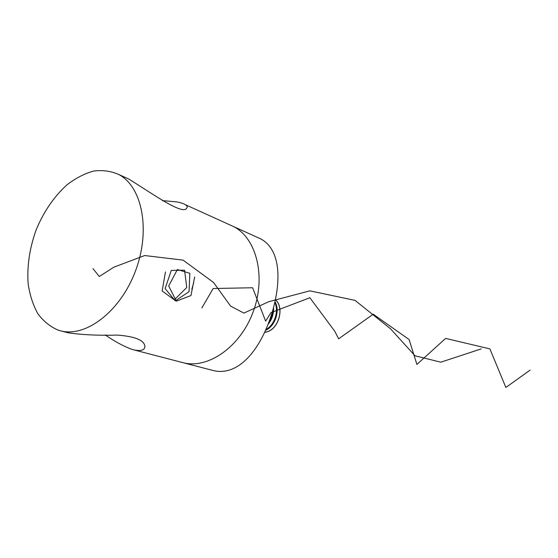 <?xml version="1.0" encoding="UTF-8"?>
<svg xmlns="http://www.w3.org/2000/svg" width="558" height="558" viewBox="0 0 558 558"><rect width="100%" height="100%" fill="white"/><g stroke="black" fill="none" stroke-linecap="round" stroke-linejoin="round"><path stroke-width="0.84" d="M182.124 362.449L183.198 362.728C208.092 369.25 240.268 346.936 253.151 311.922C266.278 277.005 256.694 238.58 233.795 226.674L228.906 224.456L233.795 226.674C256.694 238.58 266.278 277.005 253.151 311.922C240.268 346.936 208.092 369.25 183.198 362.728L182.124 362.449M67.1 332.519L68.278 332.826C82.451 334.863 98.787 335.616 117.278 335.086C135.015 336.432 144.208 340.178 144.864 346.323C144.857 350.096 141.272 351.31 134.108 349.957L131.625 349.252C123.785 346.365 114.969 341.594 105.176 334.926M58.165 330.134L60.794 330.88C86.169 337.583 120.709 311.085 135.636 270.567C150.813 230.14 142.234 186.839 118.931 174.57C110.958 171.02 102.442 169.869 93.388 171.111C84.258 173.684 75.365 178.337 66.709 185.061C53.931 196.751 43.775 211.621 36.235 229.666C29.567 248.087 26.882 266.18 28.165 283.938C29.832 295.126 33.041 305.017 37.791 313.61C43.378 321.206 50.164 326.716 58.165 330.134M162.294 200.594L176.356 201.843C180.527 202.582 183.519 203.531 185.326 204.688C187.23 205.986 187.69 207.123 186.7 208.099C182.996 215.709 151.992 193.368 128.724 179.013L121.721 175.833M256.185 236.829L260.642 238.852C279.572 248.763 282.16 278.024 272.395 311.657C261.039 349.733 238.106 377.424 212.375 370.317L211.322 370.045M268.914 322.064C271.327 318.367 272.653 314.335 272.883 309.962M268.007 324.414C272.025 319.49 273.866 313.889 273.532 307.618M265.859 329.583C274.522 325.147 279.188 310.98 274.801 302.478M265.531 330.329C275.136 326.353 280.395 310.415 274.968 301.745M264.576 332.415L267.631 331.626C279.258 327.762 284.266 307.067 275.401 299.758M264.562 332.449L267.701 331.647C279.37 327.769 284.35 306.984 275.408 299.723M92.928 268.586L99.317 276.489L113.818 267.198L144.689 255.543L183.101 260.14L213.512 282.453L230.6 306.105L243.944 313.094L268.816 301.683L309.836 290.844L355.048 300.385L390.46 328.732L415.006 355.788L440.806 362.191L481.233 348.883M165.461 271.899L162.148 290.969L174.298 299.841L186.749 287.503L184.572 270.198L171.285 270.407L165.119 288.577L175.247 300.874L189.064 291.667L189.839 273.322L177.381 269.535L168.697 285.954L176.342 301.167L190.948 295.552L194.665 276.97M193.717 282.725L191.812 289.184M201.905 307.897L213.163 288.514L252.6 287.754L265.643 321.115L270.944 312.647L309.864 297.728L334.73 331.194L338.643 338.811L373.239 314.196L409.14 339.585L416.889 364.423L445.64 338.406L489.889 348.876L505.862 387.461L530.1 370.114M260.642 238.852L185.326 204.688M128.724 179.013L118.931 174.57M212.375 370.317L134.108 349.957M68.278 332.826L60.794 330.88"/></g></svg>
